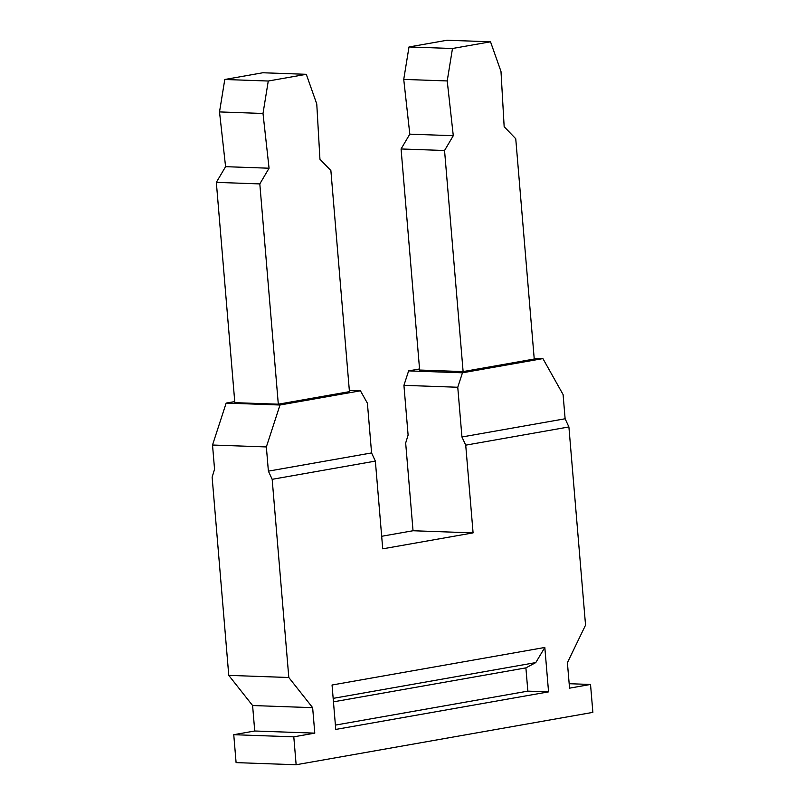 <?xml version="1.0" encoding="UTF-8"?>
<svg xmlns="http://www.w3.org/2000/svg" width="805" height="805" viewBox="0 0 805 805"><rect width="100%" height="100%" fill="white"/><g stroke="black" fill="none" stroke-linecap="round" stroke-linejoin="round"><path stroke-width="1.21" d="M403.929 385.343L457.763 387.255L462.462 372.796L408.628 370.884L403.929 385.343L408.105 435.072L405.67 443.022L413.035 530.747L473.088 532.88L465.723 445.155L568.904 426.942L585.547 625.133L567.404 662.696L569.548 688.164L590.528 684.461L569.165 683.707M349.33 390.415L360.439 390.807L367.402 403.204L371.578 452.933L375.361 461.104L382.727 548.829L473.088 532.88M409.805 134.153L403.738 79.403L409 46.962L447.027 40.25L490.517 41.79L500.992 71.464L504.161 126.717L515.743 138.732L534.238 359.03L463.117 371.588L444.551 150.505L453.285 135.703L409.805 134.153L401.071 148.965L444.551 150.505M401.071 148.965L419.636 370.038L463.117 371.588M462.462 372.796L542.912 358.597L563.087 394.561L565.12 418.771L568.904 426.942M534.178 358.285L542.912 358.597M419.546 368.962L408.628 370.884M296.139 764.75L293.795 736.837L314.785 733.134L254.732 731L233.752 734.703L236.096 762.617L296.139 764.75L592.872 712.375L590.528 684.461M254.732 731L252.599 705.532L228.771 675.375L212.128 477.184L214.553 469.245L212.52 445.024L266.354 446.936L279.989 405.006L360.439 390.807M228.771 675.375L288.814 677.508L272.171 479.317L268.387 471.146L266.354 446.936M544.824 647.462L548.557 691.867L335.766 729.431L332.042 685.015L544.824 647.462L535.778 662.596L333.159 698.368M375.361 461.104L272.171 479.317M314.785 733.134L312.642 707.665L288.814 677.508M381.671 536.281L413.035 530.747M457.763 387.255L461.939 436.984L565.12 418.771M212.52 445.024L226.155 403.094L234.738 401.584M461.939 436.984L465.723 445.155M233.752 734.703L293.795 736.837M312.642 707.665L252.599 705.532M268.387 471.146L371.578 452.933M279.989 405.006L226.155 403.094M224.786 79.484L219.513 111.925L263.004 113.475L269.061 168.215L225.581 166.675L216.334 182.363L234.829 402.661L278.309 404.201L349.44 391.653L330.875 170.569L319.947 159.239L316.768 103.976L306.292 74.312L268.266 81.023L224.786 79.484L262.812 72.762L306.292 74.312M403.738 79.403L447.218 80.943L453.285 135.703M409 46.962L452.48 48.501L490.517 41.79M452.48 48.501L447.218 80.943M333.451 701.839L525.896 667.878L527.849 691.133L548.557 691.867M535.778 662.596L525.896 667.878M216.334 182.363L259.814 183.912L269.061 168.215M263.004 113.475L268.266 81.023M278.309 404.201L259.814 183.912M335.403 725.104L527.849 691.133M219.513 111.925L225.581 166.675"/></g></svg>
